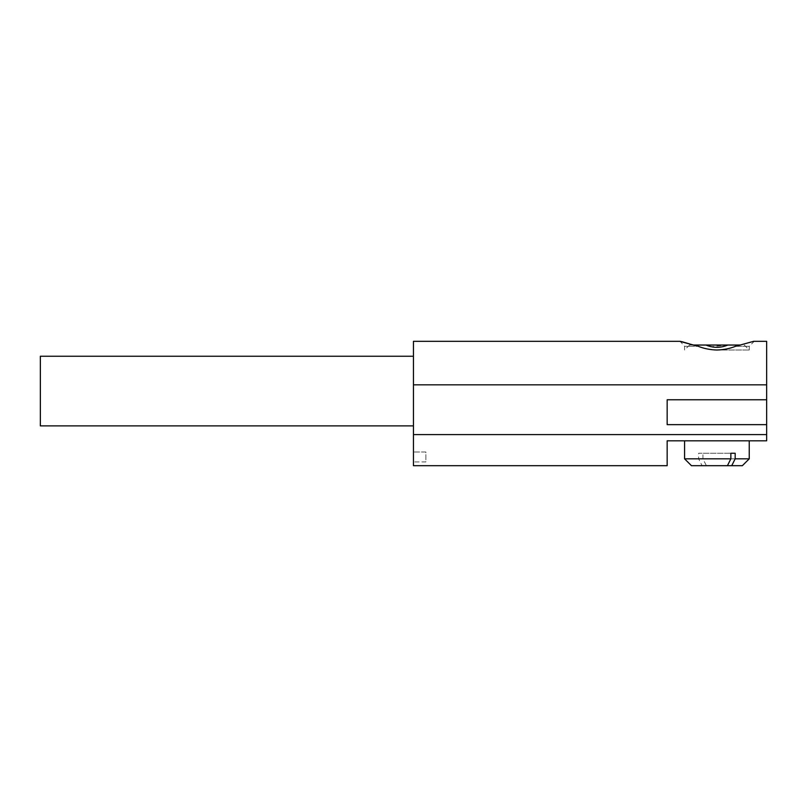 <?xml version="1.0" encoding="UTF-8"?>
<svg xmlns="http://www.w3.org/2000/svg" width="807" height="807" viewBox="0 0 807 807"><rect width="100%" height="100%" fill="white"/><g stroke="black" fill="none" stroke-linecap="round" stroke-linejoin="round"><path stroke-width="0.61" stroke-dasharray="4.04 3.03" d="M749.239 458.82L702.937 458.82L706.387 465.679L727.42 465.679L702.08 465.679L698.63 458.82L698.63 453.252L730.87 453.252L698.63 453.252M702.937 458.82L702.937 453.252M740.533 345.043L689.541 345.043L693.263 345.043L698.267 346.294L684.568 346.294L698.267 346.294C703.724 348.543 709.938 349.784 716.898 350.026L749.239 350.026L716.898 350.026C723.879 349.784 730.093 348.533 735.54 346.294L753.688 341.321M425.884 461.957L413.446 461.957L425.884 461.957L425.884 452.001L413.446 452.001L425.884 452.001L425.884 461.957M413.446 461.957L413.446 452.001L413.446 461.957M413.446 434.59L766.65 434.59L413.446 434.59L766.65 434.59L766.65 440.814L667.157 440.814L667.157 465.679L413.446 465.679L413.446 341.321M749.239 440.814L684.568 440.814L749.239 440.814M40.35 425.884L40.35 356.24M413.446 391.062L413.446 356.24L413.446 391.062M766.65 434.59L766.65 424.643L667.157 424.643L667.157 399.768L667.157 424.643L766.65 424.643L766.65 341.321M689.541 345.043L684.568 350.026L684.568 346.294L680.119 341.321M727.803 345.043L711.118 346.697M742.369 465.679L706.387 465.679M766.65 424.643L667.157 424.643L667.157 399.768L766.65 399.768M735.54 346.294L749.239 346.294L735.54 346.294M698.63 458.82L684.568 458.82M702.08 465.679L691.438 465.679M413.446 384.848L766.65 384.848M744.266 345.043L749.239 350.026L749.239 346.294L754.212 341.321"/><path stroke-width="1.21" d="M684.568 440.814L684.568 458.82L730.87 458.82L730.87 453.252L735.177 453.252L730.87 453.252M730.87 458.82L727.42 465.679L731.727 465.679L735.177 458.82L735.177 453.252M753.688 341.321L766.65 341.321L753.688 341.321L735.54 346.294C730.083 348.543 723.869 349.784 716.898 350.026C709.928 349.784 703.714 348.533 698.267 346.294L679.595 341.321M413.446 341.321L680.119 341.321L413.446 341.321L413.446 465.679L667.157 465.679L667.157 440.814L766.65 440.814L766.65 399.768L667.157 399.768L667.157 424.643L766.65 424.643M413.446 356.24L40.35 356.24L40.35 425.884L413.446 425.884M766.65 341.321L766.65 399.768M413.446 434.59L766.65 434.59M682.571 341.865L693.274 345.043L740.533 345.043M711.118 346.697L706.004 345.043C713.277 348.089 720.54 348.089 727.803 345.043M731.727 465.679L742.369 465.679L749.239 458.82L735.177 458.82M680.119 341.321L682.429 341.825M684.568 458.82L691.438 465.679L727.42 465.679M413.446 384.848L766.65 384.848M749.239 440.814L749.239 458.82"/></g></svg>

